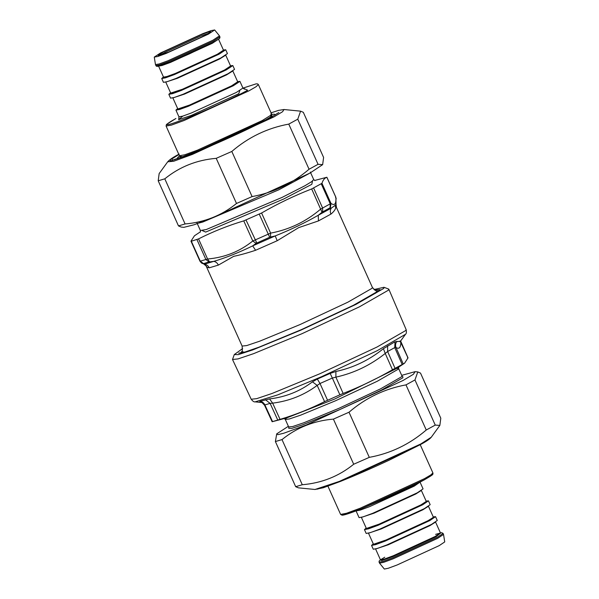 <?xml version="1.0" encoding="UTF-8"?>
<svg xmlns="http://www.w3.org/2000/svg" width="599" height="599" viewBox="0 0 599 599"><rect width="100%" height="100%" fill="white"/><g stroke="black" fill="none" stroke-linecap="round" stroke-linejoin="round"><path stroke-width="0.9" d="M238.657 353.193L244.759 352.1L259.097 347.135L301.319 329.66L353.425 305.288L379.646 290.223L380.051 289.646L374.57 290.021M383.974 287.288L388.594 289.032L388.377 290.201L359.437 306.823L301.933 333.725L253.609 353.657L238.073 358.898L232.509 359.505L234.284 354.563L238.327 354.63L252.823 349.891L300.855 330.154L356.016 304.352L383.772 288.411L383.974 287.288L373.956 289.564M232.509 359.505L251.213 399.241C252.778 401.27 254.081 402.146 255.122 401.862L277.846 394.846L321.663 376.666L377.265 350.662L405.508 334.279L400.424 341.28L395.011 341.774L383.412 348.67C369.179 360.149 353.343 367.756 335.897 371.485L335.889 377.145L332.348 378.051L339.888 394.808L343.145 393.438C360.164 386.819 376.606 378.92 392.48 369.748L404.572 363.204L408.001 357.94L407.522 357.783M339.888 394.808L324.576 401.63C310.312 408.817 295.472 414.733 280.047 419.375L272.186 421.711M396.942 341.265C395.505 343.205 395.198 345.301 396.021 347.547L394.741 347.615L387.62 351.516L385.232 353.455L392.48 369.748M335.897 371.485L330.161 373.409L332.348 378.051L320.001 383.502L317.178 385.404L324.576 401.63M330.161 373.409L317.328 379.07L312.446 381.833C300.032 391.282 285.738 396.98 269.557 398.919L272.65 403.149L270.112 403.382L277.779 420.086M400.125 340.958L408.001 357.94M272.942 421.531L272.56 421.629L264.885 404.931L264.728 405.501M269.557 398.919L260.048 401.345L259.637 401.869L261.643 402.506M383.412 348.67L385.232 353.455C370.489 365.195 354.046 373.095 335.889 377.145L343.145 393.438M312.446 381.833L317.178 385.404C304.082 395.145 289.235 401.06 272.65 403.149L280.047 419.375M259.637 401.869L262.033 402.558M400.596 341.041L400.828 341.602C400.918 347.435 399.316 349.419 396.021 347.547L403.194 363.885M242.632 348.581L234.284 354.563M375.363 293.368L377.056 291.968L376.928 290.882C376.988 291.825 375.483 290.695 372.421 287.505L372.039 288.306L347.914 302.158L299.979 324.583L259.674 341.205L246.728 345.571L242.116 346.065L206.123 265.978L207.239 267.379L209.223 267.813L218.365 265.102C217.347 262.998 215.835 261.756 213.828 261.359L208.999 261.98L203.548 263.605L200.298 261.179L191.336 241.24L198.539 238.889C213.027 231.573 228.099 225.568 243.756 220.874L261.583 213.004C277.696 203.682 294.394 195.663 311.682 188.947L321.963 183.316C323.003 180 324.636 177.985 326.844 177.282L335.889 197.4C336.286 203.915 334.661 205.929 331.007 203.435L320.72 209.066C306.052 221.593 289.347 229.612 270.628 233.116L252.793 240.993C239.75 251.505 224.677 257.51 207.583 259L200.036 261.246M335.537 197.273L336.256 198.838M326.575 177.334L314.602 180.486M200.478 231.776L194.443 235.789L190.991 241.127M209.598 261.875L207.583 259L198.539 238.889M218.365 265.102L233.737 256.32C240.087 255.009 247.372 252.995 255.593 250.27L277.202 240.731L275.218 235.931L269.677 237.256L256.072 243.359L252.793 240.993L243.756 220.874M270.531 236.979L270.628 233.116L261.583 213.004M277.202 240.731L298.684 227.635L318.443 220.926L330.91 214.113C330.019 211.949 330.139 209.964 331.262 208.153L330.064 207.763L322.022 212.256L311.682 188.947M330.363 207.688L331.007 203.435L321.963 183.316M203.548 263.605L201.511 263.036M330.91 214.113C333.928 211.619 335.53 209.41 335.717 207.486L336.428 207.419L372.421 287.505M256.072 243.359L252.681 245.882L275.218 235.931C290.957 229.589 305.303 222.701 318.264 215.266L331.262 208.153L335.17 205.382L336.039 204.252L335.889 197.296M203.48 263.695L204.289 264.196L213.828 261.359C225.778 257.802 238.731 252.643 252.681 245.882L255.593 250.27M322.022 212.256L318.264 215.266L318.443 220.926M199.991 261.254L201.549 263.058L204.289 264.196C206.55 264.503 208.197 265.709 209.223 267.813M322.651 164.643L309.855 173.141L212.93 217.707L193.949 224.805L183.893 227.335L181.212 227.073L178.487 225.913L185.084 223.951C204.559 222.319 221.697 215.49 236.5 203.473L252.097 196.584C273.421 192.661 292.402 183.549 309.054 169.24L318.054 164.313L322.651 164.643L323.602 157.447L303.319 112.312L300.593 111.159L297.77 119.179L288.77 124.105C267.454 128.029 248.465 137.141 231.813 151.457L216.217 158.338C196.742 159.97 179.603 166.799 164.8 178.824L158.203 180.786L159.154 173.583L167.713 161.79L173.643 161.266L192.429 154.392L273.878 116.932L282.571 111.728L284.016 109.52L278.565 110.388L271.07 112.829L272.081 117.045L193.297 153.277L170.213 161.094L170.558 159.364L178.787 154.325M178.487 225.913L158.203 180.786M164.8 178.824L185.084 223.951M297.77 119.179L318.054 164.313M309.054 169.24L288.77 124.105M231.813 151.457L252.097 196.584M236.5 203.473L216.217 158.338M314.984 489.48L323.295 487.751L340.269 481.484C355.409 475.426 371.784 468.291 389.402 460.069L420.693 444.436C426.241 441.485 429.775 439.074 431.287 437.21L420.835 443.934L339.386 481.386L314.984 489.48L298.407 487.841L295.681 486.688L302.285 484.726C321.753 483.094 338.892 476.265 353.695 464.24L369.291 457.359C390.615 453.436 409.604 444.323 426.256 430.007L435.248 425.088L439.846 425.417L440.797 418.214L420.513 373.087L417.788 371.927L414.965 379.953L405.972 384.88C384.648 388.796 365.66 397.916 349.007 412.224L333.411 419.113C313.936 420.745 296.805 427.574 282.002 439.591L275.398 441.553L276.708 433.863L277.809 434.672L283.769 433.234L306.119 425.058L403.037 380.485L413.385 374.293L415.107 371.665L401.689 375.356M288.381 426.286L276.708 433.863M353.695 464.24L333.411 419.113M349.007 412.224L369.291 457.359M282.002 439.591L302.285 484.726M295.681 486.688L275.398 441.553M426.256 430.007L405.972 384.88M414.965 379.953L435.248 425.088M160.203 55.138L164.71 52.457L200.358 36.172L209.253 33.095M163.512 51.799L158.173 55.475L168.424 52.195L205.427 35.289L210.848 31.799L208.108 32.144L200.515 34.899L163.512 51.799M208.452 34.098L214.652 29.95L211.02 30.654L202.836 33.649L160.487 52.997L154.265 57.085L157.702 56.508L166.11 53.446L208.452 34.098M177.656 108.569L175.934 110.119L179.678 109.437L188.468 106.233L233.34 85.732L239.922 81.367L237.616 81.621M214.652 29.95L219.481 35.873L212.892 40.238L168.027 60.739L159.237 63.951L155.478 64.602L155.92 65.59C156.309 66.354 157.065 66.556 158.188 66.212C163.01 65.096 173.425 60.971 189.449 53.85L213.064 42.424C222.109 37.273 218.74 38.748 219.885 37.864L219.908 36.831L213.326 41.196L168.454 61.697L159.663 64.909L155.92 65.59M163.452 76.957L161.73 78.514L165.474 77.833L174.264 74.628L219.137 54.127L225.718 49.762L223.412 50.009M161.73 78.514L163.452 82.348L167.196 81.666L175.986 78.454L220.859 57.961L227.44 53.588L225.718 49.762M170.55 92.763L168.828 94.32L172.579 93.639L181.37 90.427L226.235 69.926L232.824 65.561L230.51 65.815M168.828 94.32L170.55 98.154L174.302 97.472L183.092 94.26L227.957 73.759L234.546 69.394L232.824 65.561M443.522 534.398L444.735 541.915L439.254 545.607L397.174 564.954L388.294 568.249L384.348 569.05L379.541 563.157L383.712 562.304L393.131 558.815L437.712 538.314L443.522 534.398L443.08 533.409L437.285 537.355L392.697 557.856L383.165 561.383L379.092 562.169L379.115 561.136L380.133 560.058L384.768 557.22M420.056 482.173L423.066 488.881L417.271 492.82L372.683 513.321L363.151 516.847L359.078 517.633L356.061 510.932L360.134 510.146L369.673 506.619L414.253 486.118L420.034 482.12M379.092 562.169L379.541 563.157M433.242 516.907L435.548 516.652L437.27 520.486L431.475 524.424L386.887 544.925L377.355 548.459L373.282 549.238L371.56 545.412L373.282 543.855M435.548 516.652L429.753 520.591L385.164 541.099L375.633 544.626L371.56 545.412M426.136 501.101L428.45 500.846L430.172 504.68L424.369 508.626L379.788 529.127L370.249 532.653L366.176 533.439L364.454 529.606L366.176 528.048M428.45 500.846L422.647 504.792L378.066 525.293L368.527 528.82L364.454 529.606M251.213 399.241L256.724 398.642L272.118 393.446L320.016 373.694L377.003 347.038L405.688 330.566L406.144 329.615C406.631 332.131 406.414 333.68 405.508 334.279M317.328 379.07L320.001 383.502L327.563 400.252M387.613 345.825L387.62 351.516L395.041 368.325M395.011 341.774L394.741 347.615L402.154 364.432M265.477 399.728L270.112 403.382L264.885 404.931C263.852 402.857 262.235 401.667 260.048 401.345M339.536 409.679L381.623 389.986L402.805 377.819L402.962 376.966L401.996 376.03L401.659 376.734L380.679 388.781L339.004 408.278L303.955 422.729L292.694 426.525L288.681 426.96L288.74 428.3L291.825 428.352L302.892 424.736L339.536 409.679M286.487 417.96L285.296 419.42L289.31 418.986L300.563 415.189L335.612 400.738L377.295 381.241L398.268 369.194L398.605 368.49L396.725 368.415M283.11 418.424L286.689 417.907L334.601 399.069L396.545 368.535L404.572 363.204M244.549 352.16L241.652 351.68L240.558 353.185M208.999 261.98L205.899 259.517L196.936 239.578M256.791 242.939L246.024 220.02M269.677 237.256L259.262 214.18M322.636 211.829L322.606 208.003L313.644 188.064M330.064 207.763L330.236 203.825L321.281 183.893M335.717 207.486L335.17 205.382M308.949 173.635L278.76 189.831L202.844 222.004L199.1 223M314.939 180.584L313.704 179.58L311.727 181.617L305.026 185.69L282.151 197.371L206.236 229.544L200.395 230.51L197.004 222.97M312.513 181.04L311.817 184.305L283.671 199.018L205.667 232.083L202.275 230.585M178.876 154.52L171.92 158.93L172.347 160.225L194.361 152.693L270.561 117.651L271.167 113.039M317.477 489.128L340.719 481.296L419.495 445.072M175.911 118.505L166.447 124.465L166.088 126.06L171.486 125.079L184.17 120.451L248.885 90.883L255.945 86.795L258.379 84.579L257.712 83.935L256.11 83.853L242.962 88.12L247.694 90.224C235.699 96.918 200.852 112.844 184.32 119.179C164.425 126.763 161.625 126.539 175.911 118.505M271.504 114.783L262.227 120.571L197.513 150.139L184.829 154.767L179.43 155.747L179.43 156.421M182.8 116.109L178.509 119.718L191.178 115.48L238.739 93.751L239.84 90.471M179.49 156.264L182.553 156.691L205.899 147.953M248.323 128.89L263.418 121.23L272.051 116.064L271.534 114.738M196.412 151.861L180.793 157.327L179.603 155.882M239.922 81.367L242.939 88.068L236.35 92.433L191.485 112.934L182.695 116.146L178.944 116.827L178.764 118.707M157.799 65.448L159.596 65.853L169.472 62.341L212.997 42.454M218.538 39.175L223.487 50.189L217.325 54.277L175.275 73.49L167.039 76.492L163.527 77.136L158.578 66.122L162.134 65.463L170.326 62.476L212.368 43.263L218.545 39.182M163.684 77.226L165.586 77.548L175.2 74.126L217.916 54.606L223.367 51.364L223.457 50.361M165.975 82.033L177.431 78.274L219.474 59.069L225.531 55.273M225.643 54.973L230.593 65.987L224.423 70.083L182.381 89.288L170.812 93.04M170.782 93.032L172.684 93.354L182.306 89.925L225.022 70.412L230.375 67.23L230.72 66.145M173.081 97.839L184.529 94.08L226.572 74.868L232.629 71.071M232.741 70.779L237.691 81.793L231.528 85.882L189.479 105.095L177.746 109.025L179.79 109.16L189.404 105.731L232.12 86.211L237.481 83.036L237.818 81.951M342.209 514.466L346.492 514.234L361.227 508.851L424.197 479.896M424.549 478.623L360.246 508.199L346.492 513.283L340.621 514.421L342.059 515.207L343.437 515.05C346.417 514.429 352.032 512.497 360.269 509.24L390.541 496.301C404.639 489.9 415.886 484.419 424.272 479.859C436.454 472.851 431.617 474.7 432.957 473.869L432.912 472.94L430.793 474.947L424.549 478.623M440.632 533.08L436.065 536.711L392.817 556.598L381.818 560.544L380.47 560.117M380.612 559.923L382.761 560.177L393.146 556.419L435.593 536.899L440.392 533.058M435.473 521.864L440.422 532.878L434.986 536.577L393.214 555.79L384.273 559.092L380.462 559.825L375.513 548.811M375.805 548.924L388.257 544.776L430.037 525.563L435.361 522.163M373.514 544.124L375.663 544.379L386.048 540.612L428.495 521.093L433.287 517.259M433.534 517.281L427.888 520.771L386.108 539.984L373.372 544.319M368.707 533.125L381.159 528.969L422.939 509.756L428.255 506.357M366.408 528.318L368.557 528.573L378.942 524.814L421.389 505.294L426.189 501.453M426.174 501.483L420.783 504.972L379.01 524.185L366.266 528.513M361.601 517.319L374.053 513.171L415.833 493.958L421.157 490.559M388.848 289.242L406.144 329.615M408.016 357.835L400.634 340.996M272.148 421.748L264.578 405.298L261.988 402.535L255.122 401.862M400.424 341.28L400.087 341.879M398.679 366.902L398.605 368.49L401.996 376.03M272.934 421.531L286.689 417.907L284.061 418.416L285.296 419.42L288.681 426.96M376.928 290.882L378.778 291.069M241.652 351.68C242.318 352.347 242.468 350.475 242.116 346.065M335.897 197.318L326.874 177.252M200.006 261.276L190.984 241.202M206.123 265.978L204.229 264.384M336.428 207.419L336.039 204.252M313.704 179.58L310.319 172.04M200.321 232.098L200.395 230.51M179.206 154.07C173.373 157.103 169.539 159.678 167.713 161.79M284.016 109.52L300.593 111.159M278.805 112.537L270.269 117.793C256.731 125.251 228.563 138.459 205.996 147.908L188.573 154.939L173.875 159.933M431.287 437.21L439.846 425.417M415.107 371.665L417.788 371.927M166.088 126.06L179.43 155.747M271.721 114.274L258.379 84.579M275.345 114.888L274.342 114.177L271.819 114.439M179.49 155.935L177.663 157.582L177.491 158.87M242.939 88.068L244.459 89.184M175.934 110.119L178.944 116.827M219.481 35.873L219.908 36.831M165.683 81.921L170.633 92.935M172.782 97.727L177.731 108.741M154.265 57.085L155.478 64.602M432.912 472.94L420.221 444.698M327.93 486.171L340.621 514.421M435.608 534.368L441.65 532.676L443.08 533.409M433.317 517.079L428.367 506.065M373.357 544.027L368.407 533.013M426.218 501.273L421.269 490.259M366.259 528.221L361.309 517.207"/></g></svg>
